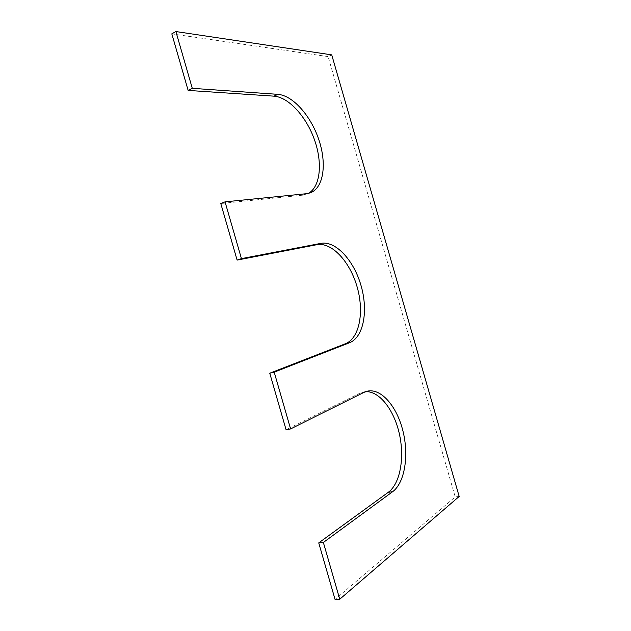 <?xml version="1.0" encoding="UTF-8"?>
<svg xmlns="http://www.w3.org/2000/svg" width="631" height="631" viewBox="0 0 631 631"><rect width="100%" height="100%" fill="white"/><g stroke="black" fill="none" stroke-linecap="round" stroke-linejoin="round"><path stroke-width="0.47" stroke-dasharray="3.15 2.37" d="M459.187 496.455L455.203 496.92L335.061 599.45M331.732 54.865L328.112 56.593L455.203 496.92M328.112 56.593L171.813 33.853M306.563 193.693L302.572 195.192L308.362 193.409M302.572 195.192L220.787 203.537M365.586 391.677L359.733 393.255L286.088 429.774M363.913 392.395L359.733 393.255M310.397 192.802L306.421 194.293M367.636 391.102L363.472 391.954"/><path stroke-width="0.95" d="M323.364 542.455L392.592 491.746L388.317 492.283L318.742 542.889L335.061 599.45L339.746 599.229L323.364 542.455L318.742 542.889M175.891 31.55L192.281 88.316L188.141 90.414L171.813 33.853L175.891 31.55L331.732 54.865L459.187 496.455L339.746 599.229M308.362 193.409C320.382 186.768 322.733 163.184 314.593 140.114C306.563 117.027 288.903 97.206 273.988 96.157L188.141 90.414M225.046 201.849L241.436 258.623L237.114 260.09L220.787 203.537L225.046 201.849L306.563 193.693L310.397 192.802C323.545 187.833 326.945 164.186 319.049 140.334C311.296 116.467 293.163 95.462 277.885 94.342L192.281 88.316M241.436 258.623L320.903 243.369C335.787 240.545 353.896 260.477 361.042 285.591C368.378 310.657 363.677 337.175 349.574 342.72L345.441 343.737C359.607 338.184 364.387 311.73 357.075 286.742C349.953 261.699 331.803 241.854 316.857 244.702L237.114 260.09M345.441 343.737L269.76 373.213L286.088 429.774L290.591 428.922L274.201 372.156L269.76 373.213M349.574 342.72L274.201 372.156M392.592 491.746C404.921 482.652 409.069 455.219 402.917 430.894C396.891 406.498 381.408 388.302 367.636 391.102L363.913 392.395L290.591 428.922M388.317 492.283C400.385 483.449 404.771 457.262 399.265 433.45C393.854 409.59 379.302 390.889 365.586 391.677M277.885 94.342L273.988 96.157M320.903 243.369L316.857 244.702"/></g></svg>

